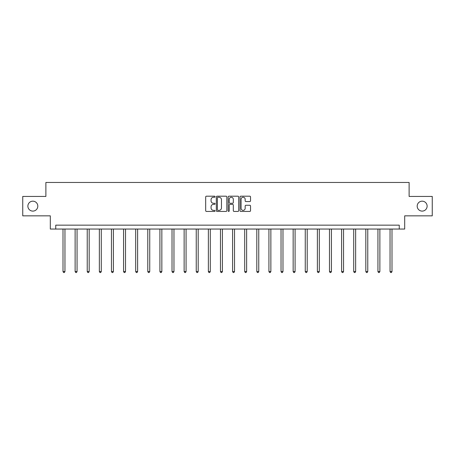 <?xml version="1.0" encoding="UTF-8"?>
<svg xmlns="http://www.w3.org/2000/svg" width="455" height="455" viewBox="0 0 455 455"><rect width="100%" height="100%" fill="white"/><g stroke="black" fill="none" stroke-linecap="round" stroke-linejoin="round"><path stroke-width="0.68" d="M215.079 196.725A0.535 0.535 0 0 0 214.544 196.19L206.445 196.19A0.762 0.762 0 0 0 205.683 196.952L205.683 210.671A0.762 0.762 0 0 0 206.445 211.433L214.544 211.433A0.535 0.535 0 0 0 215.079 210.898A0.535 0.535 0 0 0 214.544 210.364L213.497 210.364A2.44 2.44 0 0 1 211.057 207.924L211.057 206.78A2.44 2.44 0 0 1 213.497 204.346L214.544 204.346A0.535 0.535 0 0 0 215.079 203.812A0.535 0.535 0 0 0 214.544 203.277L213.497 203.277A2.44 2.44 0 0 1 211.057 200.837L211.057 199.694A2.44 2.44 0 0 1 213.497 197.254L214.544 197.254A0.535 0.535 0 0 0 215.079 196.725M417.189 206.138A4.971 4.971 0 0 0 422.155 211.109A4.971 4.971 0 0 0 427.126 206.138A4.971 4.971 0 0 0 422.155 201.173A4.971 4.971 0 0 0 417.189 206.138M27.874 206.138A4.971 4.971 0 0 0 32.845 211.109A4.971 4.971 0 0 0 37.81 206.138A4.971 4.971 0 0 0 32.845 201.173A4.971 4.971 0 0 0 27.874 206.138M249.772 201.565A0.762 0.762 0 0 0 250.534 200.803L250.534 196.952A0.762 0.762 0 0 0 249.772 196.19L240.78 196.19A0.762 0.762 0 0 0 240.018 196.952L240.018 210.671A0.762 0.762 0 0 0 240.78 211.433L249.772 211.433A0.762 0.762 0 0 0 250.534 210.671L250.534 206.018A0.762 0.762 0 0 0 249.772 205.256L245.927 205.256A0.762 0.762 0 0 0 245.165 206.018L245.165 208.327A2.036 2.036 0 0 1 243.124 210.364A2.036 2.036 0 0 1 241.087 208.327L241.087 199.296A2.036 2.036 0 0 1 243.124 197.254A2.036 2.036 0 0 1 245.165 199.296L245.165 200.803A0.762 0.762 0 0 0 245.927 201.565L249.772 201.565M399.251 229.047L404.688 229.047L404.688 215.846L432.25 215.846L432.25 196.435L409.113 196.435L409.113 182.461L45.887 182.461L45.887 196.435L22.75 196.435L22.75 215.846L50.312 215.846L50.312 229.047L399.251 229.047L399.251 225.162L55.749 225.162L55.749 229.047M226.835 196.952A0.762 0.762 0 0 0 226.072 196.19L217.081 196.19A0.762 0.762 0 0 0 216.318 196.952L216.318 210.671A0.762 0.762 0 0 0 217.081 211.433L226.072 211.433A0.762 0.762 0 0 0 226.835 210.671L226.835 196.952M228.928 196.19L237.919 196.19A0.762 0.762 0 0 1 238.682 196.952L238.682 210.671A0.762 0.762 0 0 1 237.919 211.433L234.075 211.433A0.762 0.762 0 0 1 233.313 210.671L233.313 205.108A0.762 0.762 0 0 0 232.55 204.346L229.997 204.346A0.762 0.762 0 0 0 229.235 205.108L229.235 210.898A0.535 0.535 0 0 1 228.7 211.433A0.535 0.535 0 0 1 228.165 210.898L228.165 196.952A0.762 0.762 0 0 1 228.928 196.19M217.917 197.254A0.535 0.535 0 0 0 217.382 197.788L217.382 209.829A0.535 0.535 0 0 0 217.917 210.364L219.02 210.364A2.44 2.44 0 0 0 221.46 207.924L221.46 199.694A2.44 2.44 0 0 0 219.02 197.254L217.917 197.254M233.313 199.335A2.036 2.036 0 0 0 231.271 197.294A2.036 2.036 0 0 0 229.235 199.335L229.235 202.515A0.762 0.762 0 0 0 229.997 203.277L232.55 203.277A0.762 0.762 0 0 0 233.313 202.515L233.313 199.335M63.006 229.047L63.006 271.533L64.951 271.533L64.951 229.047M64.951 271.533L64.365 272.539L63.592 272.539L63.006 271.533M75.121 229.047L75.121 271.533L77.06 271.533L77.06 229.047M77.06 271.533L76.48 272.539L75.706 272.539L75.121 271.533M87.235 229.047L87.235 271.533L89.174 271.533L89.174 229.047M89.174 271.533L88.594 272.539L87.815 272.539L87.235 271.533M99.349 229.047L99.349 271.533L101.289 271.533L101.289 229.047M101.289 271.533L100.703 272.539L99.929 272.539L99.349 271.533M111.458 229.047L111.458 271.533L113.403 271.533L113.403 229.047M113.403 271.533L112.817 272.539L112.044 272.539L111.458 271.533M123.572 229.047L123.572 271.533L125.512 271.533L125.512 229.047M125.512 271.533L124.932 272.539L124.152 272.539L123.572 271.533M135.687 229.047L135.687 271.533L137.626 271.533L137.626 229.047M137.626 271.533L137.046 272.539L136.267 272.539L135.687 271.533M147.795 229.047L147.795 271.533L149.74 271.533L149.74 229.047M149.74 271.533L149.155 272.539L148.381 272.539L147.795 271.533M159.91 229.047L159.91 271.533L161.849 271.533L161.849 229.047M161.849 271.533L161.269 272.539L160.49 272.539L159.91 271.533M172.024 229.047L172.024 271.533L173.964 271.533L173.964 229.047M173.964 271.533L173.383 272.539L172.604 272.539L172.024 271.533M184.133 229.047L184.133 271.533L186.078 271.533L186.078 229.047M186.078 271.533L185.492 272.539L184.719 272.539L184.133 271.533M196.247 229.047L196.247 271.533L198.187 271.533L198.187 229.047M198.187 271.533L197.606 272.539L196.833 272.539L196.247 271.533M208.362 229.047L208.362 271.533L210.301 271.533L210.301 229.047M210.301 271.533L209.721 272.539L208.942 272.539L208.362 271.533M220.476 229.047L220.476 271.533L222.415 271.533L222.415 229.047M222.415 271.533L221.83 272.539L221.056 272.539L220.476 271.533M232.585 229.047L232.585 271.533L234.524 271.533L234.524 229.047M234.524 271.533L233.944 272.539L233.17 272.539L232.585 271.533M244.699 229.047L244.699 271.533L246.638 271.533L246.638 229.047M246.638 271.533L246.058 272.539L245.279 272.539L244.699 271.533M256.813 229.047L256.813 271.533L258.753 271.533L258.753 229.047M258.753 271.533L258.167 272.539L257.394 272.539L256.813 271.533M268.922 229.047L268.922 271.533L270.867 271.533L270.867 229.047M270.867 271.533L270.281 272.539L269.508 272.539L268.922 271.533M281.036 229.047L281.036 271.533L282.976 271.533L282.976 229.047M282.976 271.533L282.396 272.539L281.617 272.539L281.036 271.533M293.151 229.047L293.151 271.533L295.09 271.533L295.09 229.047M295.09 271.533L294.51 272.539L293.731 272.539L293.151 271.533M305.26 229.047L305.26 271.533L307.205 271.533L307.205 229.047M307.205 271.533L306.619 272.539L305.845 272.539L305.26 271.533M317.374 229.047L317.374 271.533L319.313 271.533L319.313 229.047M319.313 271.533L318.733 272.539L317.954 272.539L317.374 271.533M329.488 229.047L329.488 271.533L331.428 271.533L331.428 229.047M331.428 271.533L330.848 272.539L330.068 272.539L329.488 271.533M341.597 229.047L341.597 271.533L343.542 271.533L343.542 229.047M343.542 271.533L342.956 272.539L342.183 272.539L341.597 271.533M353.711 229.047L353.711 271.533L355.651 271.533L355.651 229.047M355.651 271.533L355.071 272.539L354.297 272.539L353.711 271.533M365.826 229.047L365.826 271.533L367.765 271.533L367.765 229.047M367.765 271.533L367.185 272.539L366.406 272.539L365.826 271.533M377.94 229.047L377.94 271.533L379.879 271.533L379.879 229.047M379.879 271.533L379.294 272.539L378.52 272.539L377.94 271.533M390.049 229.047L390.049 271.533L391.994 271.533L391.994 229.047M391.994 271.533L391.408 272.539L390.635 272.539L390.049 271.533"/></g></svg>
